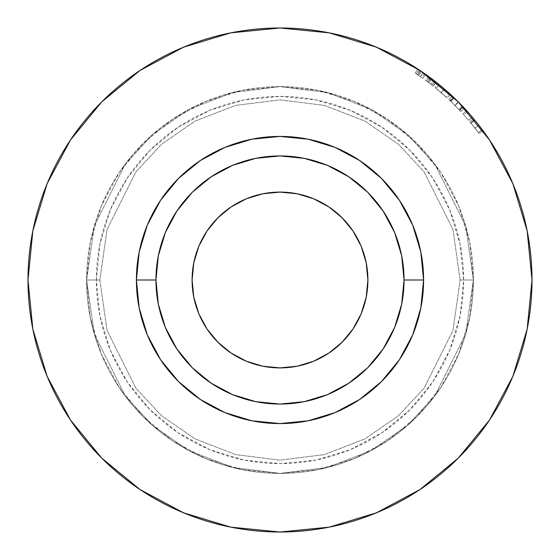<?xml version="1.0" encoding="UTF-8"?>
<svg xmlns="http://www.w3.org/2000/svg" width="560" height="560" viewBox="0 0 560 560"><rect width="100%" height="100%" fill="white"/><g stroke="black" fill="none" stroke-linecap="round" stroke-linejoin="round"><path stroke-width="0.42" stroke-dasharray="2.8 2.1" d="M473.396 280L465.661 334.152L434.714 396.039L407.162 425.712L371.007 450.646L327.607 467.446L280 473.396L232.393 467.446L188.993 450.646L152.838 425.712L125.286 396.039L94.339 334.152L86.604 280L99.834 280L107.037 330.449L135.863 388.101L161.532 415.744L195.216 438.97L235.648 454.622L280 460.166L324.352 454.622L364.784 438.97L398.468 415.744L424.137 388.101L452.963 330.449L460.166 280L473.396 280L460.166 280L452.963 229.551L424.137 171.899L398.468 144.256L364.784 121.03L324.352 105.378L280 99.834L235.648 105.378L195.216 121.03L161.532 144.256L135.863 171.899L107.037 229.551L99.834 280L86.604 280L94.339 225.848L125.286 163.961L152.838 134.288L188.993 109.354L232.393 92.554L280 86.604L327.607 92.554L371.007 109.354L407.162 134.288L434.714 163.961L465.661 225.848L473.396 280A193.396 193.396 0 0 1 280 473.396A193.396 193.396 0 0 1 86.604 280L96.369 280A183.631 183.631 0 0 0 280 463.631A183.631 183.631 0 0 0 463.631 280L473.396 280A193.396 193.396 0 0 1 280 473.396A193.396 193.396 0 0 1 86.604 280A193.396 193.396 0 0 0 280 473.396A193.396 193.396 0 0 0 473.396 280L465.661 225.848L434.714 163.961L407.162 134.288L371.007 109.354L327.607 92.554L280 86.604L232.393 92.554L188.993 109.354L152.838 134.288L125.286 163.961L94.339 225.848L86.604 280L99.834 280L107.037 229.551L135.863 171.899L161.532 144.256L195.216 121.03L235.648 105.378L280 99.834L324.352 105.378L364.784 121.03L398.468 144.256L424.137 171.899L452.963 229.551L460.166 280L473.396 280A193.396 193.396 0 0 1 280 473.396A193.396 193.396 0 0 1 86.604 280A193.396 193.396 0 0 0 280 473.396A193.396 193.396 0 0 0 473.396 280L469.679 317.73L458.675 354.011L440.804 387.443L416.752 416.752L387.443 440.804L354.011 458.675L317.73 469.679L280 473.396L242.27 469.679L205.989 458.675L172.557 440.804L143.248 416.752L119.196 387.443L101.325 354.011L90.321 317.73L86.604 280L90.321 242.27L101.325 205.989L119.196 172.557L143.248 143.248L172.557 119.196L205.989 101.325L242.27 90.321L280 86.604L317.73 90.321L354.011 101.325L387.443 119.196L416.752 143.248L440.804 172.557L458.675 205.989L469.679 242.27L473.396 280A193.396 193.396 0 0 0 280 86.604A193.396 193.396 0 0 0 86.604 280A193.396 193.396 0 0 1 280 86.604A193.396 193.396 0 0 1 473.396 280L460.166 280L452.963 330.449L424.137 388.101L398.468 415.744L364.784 438.97L324.352 454.622L280 460.166L235.648 454.622L195.216 438.97L161.532 415.744L135.863 388.101L107.037 330.449L99.834 280L86.604 280L94.339 334.152L125.286 396.039L152.838 425.712L188.993 450.646L232.393 467.446L280 473.396L327.607 467.446L371.007 450.646L407.162 425.712L434.714 396.039L465.661 334.152L473.396 280A193.396 193.396 0 0 0 280 86.604A193.396 193.396 0 0 0 86.604 280A193.396 193.396 0 0 1 280 86.604A193.396 193.396 0 0 1 473.396 280L463.631 280L460.103 244.174L449.652 209.727L432.684 177.982L409.843 150.157L382.018 127.316L350.273 110.348L315.826 99.897L280 96.369L244.174 99.897L209.727 110.348L177.982 127.316L150.157 150.157L127.316 177.982L110.348 209.727L99.897 244.174L96.369 280L99.897 315.826L110.348 350.273L127.316 382.018L150.157 409.843L177.982 432.684L209.727 449.652L244.174 460.103L280 463.631L315.826 460.103L350.273 449.652L382.018 432.684L409.843 409.843L432.684 382.018L449.652 350.273L460.103 315.826L463.631 280A183.631 183.631 0 0 0 280 96.369A183.631 183.631 0 0 0 96.369 280L86.604 280A193.396 193.396 0 0 1 280 86.604A193.396 193.396 0 0 1 473.396 280M354.872 233.933L361.214 246.358L366.219 262.85L367.906 280A87.906 87.906 0 0 0 280 192.094A87.906 87.906 0 0 0 192.094 280L193.781 262.85L198.786 246.358L206.906 231.161M419.923 70.413L419.909 70.406A252 252 0 0 0 418.985 69.797L416.297 73.871A247.114 247.114 0 0 1 418.607 75.418L421.771 77.595L424.578 73.598A252 252 0 0 0 28 280A252 252 0 0 0 280 532A252 252 0 0 0 532 280L527.156 230.839L512.82 183.561L489.531 139.993L458.192 101.808M155.953 280A124.047 124.047 0 0 0 280 404.047A124.047 124.047 0 0 0 404.047 280A124.047 124.047 0 0 1 280 404.047A124.047 124.047 0 0 1 155.953 280L136.416 280A143.584 143.584 0 0 0 280 423.584A143.584 143.584 0 0 0 423.584 280L404.047 280A124.047 124.047 0 0 1 280 404.047A124.047 124.047 0 0 1 155.953 280A124.047 124.047 0 0 0 280 404.047A124.047 124.047 0 0 0 404.047 280A124.047 124.047 0 0 1 280 404.047A124.047 124.047 0 0 1 155.953 280L136.416 280A143.584 143.584 0 0 0 280 423.584A143.584 143.584 0 0 0 423.584 280L404.047 280A124.047 124.047 0 0 1 280 404.047A124.047 124.047 0 0 1 155.953 280A124.047 124.047 0 0 0 280 404.047A124.047 124.047 0 0 0 404.047 280A124.047 124.047 0 0 1 280 404.047A124.047 124.047 0 0 1 155.953 280A124.047 124.047 0 0 0 280 404.047A124.047 124.047 0 0 0 404.047 280A124.047 124.047 0 0 1 280 404.047A124.047 124.047 0 0 1 155.953 280A124.047 124.047 0 0 1 280 155.953A124.047 124.047 0 0 1 404.047 280A124.047 124.047 0 0 0 280 155.953A124.047 124.047 0 0 0 155.953 280L158.34 255.801L165.396 232.526L176.862 211.085L192.283 192.283L211.085 176.862L232.526 165.396L255.801 158.34L280 155.953L304.199 158.34L327.474 165.396L348.915 176.862L367.717 192.283L383.138 211.085L394.604 232.526L401.66 255.801L404.047 280L401.66 304.199L394.604 327.474L383.138 348.915L367.717 367.717L348.915 383.138L327.474 394.604L304.199 401.66L280 404.047L255.801 401.66L232.526 394.604L211.085 383.138L192.283 367.717L176.862 348.915L165.396 327.474L158.34 304.199L155.953 280A124.047 124.047 0 0 1 280 155.953A124.047 124.047 0 0 1 404.047 280A124.047 124.047 0 0 0 280 155.953A124.047 124.047 0 0 0 155.953 280A124.047 124.047 0 0 1 280 155.953A124.047 124.047 0 0 1 404.047 280L423.584 280A143.584 143.584 0 0 0 280 136.416A143.584 143.584 0 0 0 136.416 280L155.953 280L158.34 255.801L165.396 232.526L176.862 211.085L192.283 192.283L211.085 176.862L232.526 165.396L255.801 158.34L280 155.953L304.199 158.34L327.474 165.396L348.915 176.862L367.717 192.283L383.138 211.085L394.604 232.526L401.66 255.801L404.047 280L401.66 304.199L394.604 327.474L383.138 348.915L367.717 367.717L348.915 383.138L327.474 394.604L304.199 401.66L280 404.047L255.801 401.66L232.526 394.604L211.085 383.138L192.283 367.717L176.862 348.915L165.396 327.474L158.34 304.199L155.953 280A124.047 124.047 0 0 1 280 155.953A124.047 124.047 0 0 1 404.047 280A124.047 124.047 0 0 0 280 155.953A124.047 124.047 0 0 0 155.953 280A124.047 124.047 0 0 1 280 155.953A124.047 124.047 0 0 1 404.047 280L423.584 280L420.826 251.986L412.65 225.057L399.385 200.228L412.65 225.057L420.826 251.986L423.584 280A143.584 143.584 0 0 0 280 136.416A143.584 143.584 0 0 0 136.416 280L139.174 308.014L147.35 334.943L160.615 359.772L147.35 334.943L139.174 308.014L136.416 280L155.953 280L158.34 255.801L165.396 232.526L176.862 211.085L192.283 192.283L211.085 176.862L232.526 165.396L255.801 158.34L280 155.953L304.199 158.34L327.474 165.396L348.915 176.862L367.717 192.283L383.138 211.085L394.604 232.526L401.66 255.801L404.047 280L401.66 304.199L394.604 327.474L383.138 348.915L367.717 367.717L348.915 383.138L327.474 394.604L304.199 401.66L280 404.047L255.801 401.66L232.526 394.604L211.085 383.138L192.283 367.717L176.862 348.915L165.396 327.474L158.34 304.199L155.953 280A124.047 124.047 0 0 1 280 155.953A124.047 124.047 0 0 1 404.047 280A124.047 124.047 0 0 0 280 155.953A124.047 124.047 0 0 0 155.953 280L158.34 304.199L165.396 327.474L176.862 348.915L192.283 367.717L211.085 383.138L232.526 394.604L255.801 401.66L280 404.047L304.199 401.66L327.474 394.604L348.915 383.138L367.717 367.717L383.138 348.915L394.604 327.474L401.66 304.199L404.047 280L401.66 255.801L394.604 232.526L383.138 211.085L367.717 192.283L348.915 176.862L327.474 165.396L304.199 158.34L280 155.953L255.801 158.34L232.526 165.396L211.085 176.862L192.283 192.283L176.862 211.085L165.396 232.526L158.34 255.801L155.953 280M359.807 160.643L334.943 147.35L308.014 139.174L280 136.416L251.986 139.174L225.057 147.35L200.228 160.615L225.057 147.35L251.986 139.174L280 136.416L308.014 139.174L334.943 147.35L359.807 160.643M160.643 200.193L147.35 225.057L139.174 251.986L136.416 280L139.174 251.986L147.35 225.057L160.643 200.193M200.193 399.357L225.057 412.65L251.986 420.826L280 423.584L308.014 420.826L334.943 412.65L359.772 399.385L334.943 412.65L308.014 420.826L280 423.584L251.986 420.826L225.057 412.65L200.193 399.357M399.357 359.807L412.65 334.943L420.826 308.014L423.584 280L420.826 308.014L412.65 334.943L399.357 359.807M480.256 127.015L478.835 125.181L474.985 128.184L478.835 125.181L474.481 119.749L470.715 122.857L474.481 119.749L478.779 125.104L474.922 128.107L470.715 122.857L478.268 132.503L474.922 128.107L478.779 125.104L482.188 129.591L478.268 132.503L478.982 133.462L482.916 130.571L473.599 118.678L482.916 130.571A252 252 0 0 0 466.55 110.579A252 252 0 0 1 472.318 117.159A252 252 0 0 0 466.55 110.579L462.938 113.862A247.114 247.114 0 0 1 468.587 120.309L472.318 117.159A252 252 0 0 0 467.481 111.615A252 252 0 0 1 472.318 117.159A252 252 0 0 0 467.481 111.615A252 252 0 0 1 472.318 117.159L468.587 120.309L472.318 117.159A252 252 0 0 0 467.481 111.615L463.848 114.877A247.114 247.114 0 0 1 468.587 120.309L472.318 117.159A252 252 0 0 0 467.481 111.615L463.848 114.877A247.114 247.114 0 0 1 468.587 120.309L472.318 117.159A252 252 0 0 0 467.481 111.615L463.848 114.877A247.114 247.114 0 0 1 468.587 120.309L472.318 117.159A252 252 0 0 0 467.481 111.615L463.848 114.877A247.114 247.114 0 0 1 468.587 120.309L472.318 117.159A252 252 0 0 0 466.55 110.579L462.938 113.862A247.114 247.114 0 0 1 468.587 120.309L472.318 117.159A252 252 0 0 0 466.55 110.579M464.394 108.241A252 252 0 0 0 458.514 102.13A252 252 0 0 0 458.29 101.913A252 252 0 0 0 452.186 95.998L453.67 97.405A252 252 0 0 1 453.817 97.538L462.847 106.589A252 252 0 0 1 462.987 106.736L464.394 108.241A252 252 0 0 0 463.442 107.219L458.514 102.13A252 252 0 0 0 458.29 101.913L453.208 96.957A252 252 0 0 0 452.186 95.998L448.847 99.568L450.31 100.94A247.114 247.114 0 0 1 450.45 101.073L459.305 109.956A247.114 247.114 0 0 1 459.438 110.096L460.824 111.566L464.394 108.241A252 252 0 0 0 463.442 107.219L459.886 110.565L455.056 105.581L458.514 102.13L462.42 106.141L458.885 109.508L462.42 106.141L463.442 107.219L459.886 110.565A247.114 247.114 0 0 1 460.824 111.566L464.394 108.241L462.987 106.736L459.438 110.096L462.987 106.736A252 252 0 0 0 462.847 106.589L459.305 109.956L462.847 106.589L458.395 102.011L454.937 105.462L458.395 102.011L453.817 97.538L450.45 101.073L453.817 97.538A252 252 0 0 0 453.67 97.405L450.31 100.94L453.67 97.405L452.186 95.998L448.847 99.568A247.114 247.114 0 0 1 449.848 100.506L453.208 96.957A252 252 0 0 0 452.186 95.998M450.436 94.374L444.269 88.9L441.084 92.603L444.269 88.9L438.081 83.748L435.015 87.549L438.081 83.748L444.36 88.977L441.175 92.68L435.015 87.549L447.132 97.972L450.436 94.374L447.132 97.972L441.175 92.68L444.36 88.977L443.149 87.941A252 252 0 0 0 441.98 86.954L450.436 94.374A252 252 0 0 0 444.101 88.753M436.212 82.257A252 252 0 0 0 428.295 76.251A252 252 0 0 1 430.794 78.099L436.212 82.257A252 252 0 0 0 434.861 81.2L430.325 77.749A252 252 0 0 0 429.422 77.077A252 252 0 0 0 428.295 76.251L425.425 80.206A247.114 247.114 0 0 1 427.413 81.669L430.325 77.749L434.861 81.2L431.858 85.05A247.114 247.114 0 0 1 433.188 86.093L436.212 82.257L430.794 78.099L427.868 82.012L430.619 84.091L433.594 80.22L430.619 84.091L433.034 85.974L436.058 82.138L433.034 85.974L428.764 82.677L431.704 78.778L428.764 82.677L433.188 86.093L436.212 82.257A252 252 0 0 0 434.861 81.2L431.858 85.05L427.413 81.669L430.325 77.749A252 252 0 0 0 429.422 77.077L426.524 81.011L429.422 77.077A252 252 0 0 0 428.295 76.251L425.425 80.206A247.114 247.114 0 0 1 427.868 82.012L430.794 78.099A252 252 0 0 0 428.295 76.251M443.149 87.941L441.98 86.954M424.2 73.332L422.765 72.338L423.283 72.695L420.504 76.713L422.891 78.386L417.2 74.473L419.909 70.406A252 252 0 0 0 418.985 69.797A252 252 0 0 0 417.823 69.027A252 252 0 0 1 420.357 70.707L417.641 74.767L420.504 76.713L423.283 72.695L425.712 74.396L423.885 73.115M422.765 72.338L420.532 70.819M420.077 70.518L376.439 47.18L329.161 32.844L280 28L230.839 32.844L183.561 47.18L139.993 70.469M70.469 139.993L47.18 183.561L32.844 230.839L28 280L32.844 329.161L47.18 376.439L70.469 420.007M139.993 489.531L183.561 512.82L230.839 527.156L280 532L329.161 527.156L376.439 512.82L420.007 489.531M489.531 420.007L512.82 376.439L527.156 329.161L532 280M205.128 326.067L198.786 313.642L193.781 297.15L192.094 280A87.906 87.906 0 0 0 280 367.906A87.906 87.906 0 0 0 367.906 280L366.219 297.15L361.214 313.642L353.094 328.839M342.16 342.16L328.839 353.094M326.067 354.872L313.642 361.214L297.15 366.219L280 367.906L262.85 366.219L246.358 361.214L231.161 353.094M217.84 342.16L206.906 328.839M217.84 217.84L231.161 206.906M233.933 205.128L246.358 198.786L262.85 193.781L280 192.094L297.15 193.781L313.642 198.786L328.839 206.906M342.16 217.84L353.094 231.161M425.565 74.291L422.891 78.386L425.467 74.228M424.228 73.353L421.246 71.302L418.509 75.348L421.771 77.595L416.297 73.871L418.985 69.797A252 252 0 0 0 417.823 69.027L415.156 73.122A247.114 247.114 0 0 1 416.297 73.871L418.985 69.797L416.297 73.871A247.114 247.114 0 0 1 417.2 74.473L420.406 76.643L423.178 72.625L420.406 76.643L422.891 78.386L417.641 74.767L420.357 70.707A252 252 0 0 0 417.823 69.027L415.156 73.122A247.114 247.114 0 0 1 416.297 73.871A247.114 247.114 0 0 1 417.2 74.473L419.909 70.406M415.156 73.122L417.823 69.027L415.156 73.122A247.114 247.114 0 0 1 417.641 74.767A247.114 247.114 0 0 0 415.156 73.122M418.509 75.348L421.246 71.302L418.985 69.797L416.297 73.871L418.509 75.348M416.297 73.871L418.985 69.797L416.297 73.871A247.114 247.114 0 0 1 418.607 75.418L421.344 71.372A252 252 0 0 0 418.985 69.797L416.297 73.871M424.578 73.598L421.771 77.595L418.607 75.418L421.344 71.372L422.562 72.198M482.916 130.571L478.982 133.462L478.268 132.503L482.188 129.591L482.916 130.571L478.828 125.174L474.978 128.177L478.828 125.174L473.599 118.678L469.847 121.807L473.599 118.678L474.852 120.197L471.072 123.291L474.852 120.197L478.842 125.188L474.985 128.191L469.847 121.807L478.982 133.462L482.916 130.571L478.982 133.462L474.985 128.191L478.842 125.188L482.916 130.571L482.188 129.591L478.268 132.503L482.188 129.591L481.187 128.254M478.268 132.503L478.982 133.462L478.268 132.503M476.791 130.536L470.715 122.857L476.791 130.536M478.072 132.237L469.847 121.807L478.072 132.237M442.281 93.632L435.463 87.913L442.281 93.632M435.127 87.64L435.477 87.92L435.127 87.64M443.044 94.304L446.124 97.055L443.044 94.304M439.201 91L436.079 88.41L439.201 91M439.159 84.623L436.079 88.41L441.133 92.645L444.318 88.942L439.159 84.623L444.318 88.942L441.133 92.645L446.124 97.055L449.407 93.436L444.318 88.942L449.407 93.436L446.124 97.055L441.133 92.645L444.318 88.942L441.133 92.645L436.079 88.41L439.159 84.623L442.379 87.29L439.159 84.623M427.868 82.012A247.114 247.114 0 0 0 425.425 80.206A247.114 247.114 0 0 1 427.413 81.669L431.858 85.05A247.114 247.114 0 0 1 433.188 86.093L427.868 82.012M430.892 84.301L426.524 81.011A247.114 247.114 0 0 1 428.806 82.712L430.892 84.301M431.963 85.127L434.966 81.277L431.697 78.771L428.757 82.67L431.963 85.127L428.806 82.712L431.753 78.813A252 252 0 0 0 429.422 77.077L426.524 81.011L428.757 82.67L431.697 78.771L429.422 77.077L426.524 81.011A247.114 247.114 0 0 1 428.806 82.712L431.753 78.813L434.966 81.277L431.963 85.127M468.587 120.309A247.114 247.114 0 0 0 462.938 113.862A247.114 247.114 0 0 1 468.587 120.309A247.114 247.114 0 0 0 463.848 114.877A247.114 247.114 0 0 1 468.587 120.309A247.114 247.114 0 0 0 463.848 114.877A247.114 247.114 0 0 1 468.587 120.309M458.29 101.913L454.839 105.364A247.114 247.114 0 0 1 455.056 105.581L459.886 110.565A247.114 247.114 0 0 1 460.824 111.566L459.438 110.096A247.114 247.114 0 0 0 459.305 109.956L450.45 101.073A247.114 247.114 0 0 0 450.31 100.94L448.847 99.568A247.114 247.114 0 0 1 449.848 100.506L450.898 101.507L454.279 97.979L458.29 101.913L454.839 105.364L449.848 100.506L453.208 96.957L454.279 97.979L450.898 101.507L454.839 105.364A247.114 247.114 0 0 1 455.056 105.581L458.514 102.13M418.985 69.797L421.344 71.372A252 252 0 0 0 418.985 69.797M444.318 88.942L449.407 93.436L444.318 88.942M429.422 77.077L431.753 78.813A252 252 0 0 0 429.422 77.077M434.665 81.046L433.874 80.43L434.665 81.046"/><path stroke-width="0.84" d="M192.094 280A87.906 87.906 0 0 1 280 192.094A87.906 87.906 0 0 1 367.906 280L366.219 262.85L361.214 246.358L353.094 231.161L342.16 217.84L328.839 206.906L313.642 198.786L297.15 193.781L280 192.094L262.85 193.781L246.358 198.786L231.161 206.906L217.84 217.84L206.906 231.161L198.786 246.358L193.781 262.85L192.094 280L193.781 297.15L198.786 313.642L206.906 328.839L217.84 342.16L231.161 353.094L246.358 361.214L262.85 366.219L280 367.906L297.15 366.219L313.642 361.214L328.839 353.094L342.16 342.16L353.094 328.839L361.214 313.642L366.219 297.15L367.906 280A87.906 87.906 0 0 1 280 367.906A87.906 87.906 0 0 1 192.094 280M532 280A252 252 0 0 1 280 532A252 252 0 0 1 28 280L32.844 230.839L47.18 183.561L70.469 139.993L101.808 101.808L139.993 70.469L183.561 47.18L230.839 32.844L280 28L329.161 32.844L376.439 47.18L420.007 70.469L458.192 101.808L489.531 139.993L512.82 183.561L527.156 230.839L532 280L527.156 329.161L512.82 376.439L489.531 420.007L458.192 458.192L420.007 489.531L376.439 512.82L329.161 527.156L280 532L230.839 527.156L183.561 512.82L139.993 489.531L101.808 458.192L70.469 420.007L47.18 376.439L32.844 329.161L28 280A252 252 0 0 1 280 28A252 252 0 0 1 532 280A252 252 0 0 0 482.916 130.571M423.584 280L404.047 280A124.047 124.047 0 0 1 280 404.047A124.047 124.047 0 0 1 155.953 280L136.416 280A143.584 143.584 0 0 0 280 423.584A143.584 143.584 0 0 0 423.584 280A143.584 143.584 0 0 0 280 136.416A143.584 143.584 0 0 0 136.416 280L155.953 280L158.34 255.801L165.396 232.526L176.862 211.085L192.283 192.283L211.085 176.862L232.526 165.396L255.801 158.34L280 155.953L304.199 158.34L327.474 165.396L348.915 176.862L367.717 192.283L383.138 211.085L394.604 232.526L401.66 255.801L404.047 280L401.66 304.199L394.604 327.474L383.138 348.915L367.717 367.717L348.915 383.138L327.474 394.604L304.199 401.66L280 404.047L255.801 401.66L232.526 394.604L211.085 383.138L192.283 367.717L176.862 348.915L165.396 327.474L158.34 304.199L155.953 280A124.047 124.047 0 0 1 280 155.953A124.047 124.047 0 0 1 404.047 280L423.584 280L420.826 251.986L412.65 225.057L399.385 200.228L381.528 178.472L359.772 160.615L334.943 147.35L308.014 139.174L280 136.416L251.986 139.174L225.057 147.35L200.228 160.615L178.472 178.472L160.615 200.228L147.35 225.057L139.174 251.986L136.416 280L139.174 308.014L147.35 334.943L160.615 359.772L178.472 381.528L200.228 399.385L225.057 412.65L251.986 420.826L280 423.584L308.014 420.826L334.943 412.65L359.772 399.385L381.528 381.528L399.385 359.772L412.65 334.943L420.826 308.014L423.584 280M399.385 200.228L381.528 178.472L359.772 160.615L381.528 178.472L399.385 200.228M200.228 160.615L178.472 178.472L160.615 200.228L178.472 178.472L200.228 160.615M160.615 359.772L178.472 381.528L200.228 399.385L178.472 381.528L160.615 359.772M359.772 399.385L381.528 381.528L399.385 359.772L381.528 381.528L359.772 399.385M466.55 110.579A252 252 0 0 0 464.394 108.241M452.186 95.998A252 252 0 0 0 450.436 94.374M444.101 88.753A252 252 0 0 0 443.149 87.941M441.98 86.954A252 252 0 0 0 436.212 82.257M428.295 76.251A252 252 0 0 0 424.578 73.598M423.178 72.625L419.909 70.406L423.178 72.625M420.357 70.707L423.283 72.695L420.357 70.707M458.192 101.808L422.765 72.338M420.532 70.819L420.077 70.518M139.993 70.469L101.808 101.808L70.469 139.993M70.469 420.007L101.808 458.192L139.993 489.531M420.007 489.531L458.192 458.192L489.531 420.007M353.094 328.839L342.16 342.16M328.839 353.094L326.067 354.872M231.161 353.094L217.84 342.16M206.906 328.839L205.128 326.067M206.906 231.161L217.84 217.84M231.161 206.906L233.933 205.128M328.839 206.906L342.16 217.84M353.094 231.161L354.872 233.933M425.467 74.228L424.2 73.332M423.885 73.115L425.565 74.291M422.562 72.198L424.228 73.353M481.187 128.254L480.256 127.015"/></g></svg>
